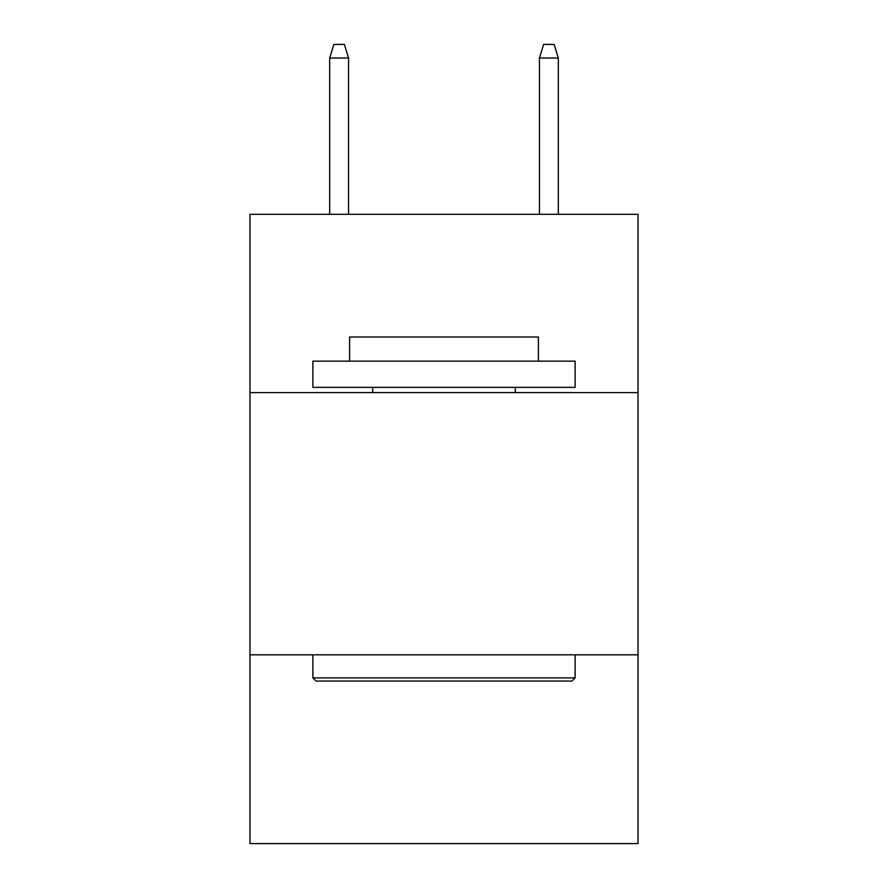 <?xml version="1.0" encoding="UTF-8"?>
<svg xmlns="http://www.w3.org/2000/svg" width="888" height="888" viewBox="0 0 888 888"><rect width="100%" height="100%" fill="white"/><g stroke="black" fill="none" stroke-linecap="round" stroke-linejoin="round"><path stroke-width="1.33" d="M638.028 392.607L638.028 214.308L249.972 214.308L249.972 392.607L638.028 392.607L638.028 843.6L249.972 843.6L249.972 392.607M638.028 654.811L249.972 654.811M316.039 681.029L312.898 677.888L575.102 677.888L571.961 681.029L316.039 681.029M575.102 361.139L575.102 387.368L312.898 387.368L312.898 361.139L575.102 361.139M349.606 361.139L349.606 337.018L538.394 337.018L538.394 361.139M575.102 654.811L575.102 677.888M312.898 654.811L312.898 677.888M515.317 387.368L515.317 392.607M372.683 387.368L372.683 392.607M348.562 214.308L348.562 58.031L329.681 58.031L329.681 214.308M329.681 58.031L333.877 44.4L344.366 44.4L348.562 58.031M539.438 58.031L543.634 44.4L554.123 44.4L558.319 58.031L539.438 58.031L539.438 214.308M558.319 58.031L558.319 214.308"/></g></svg>
